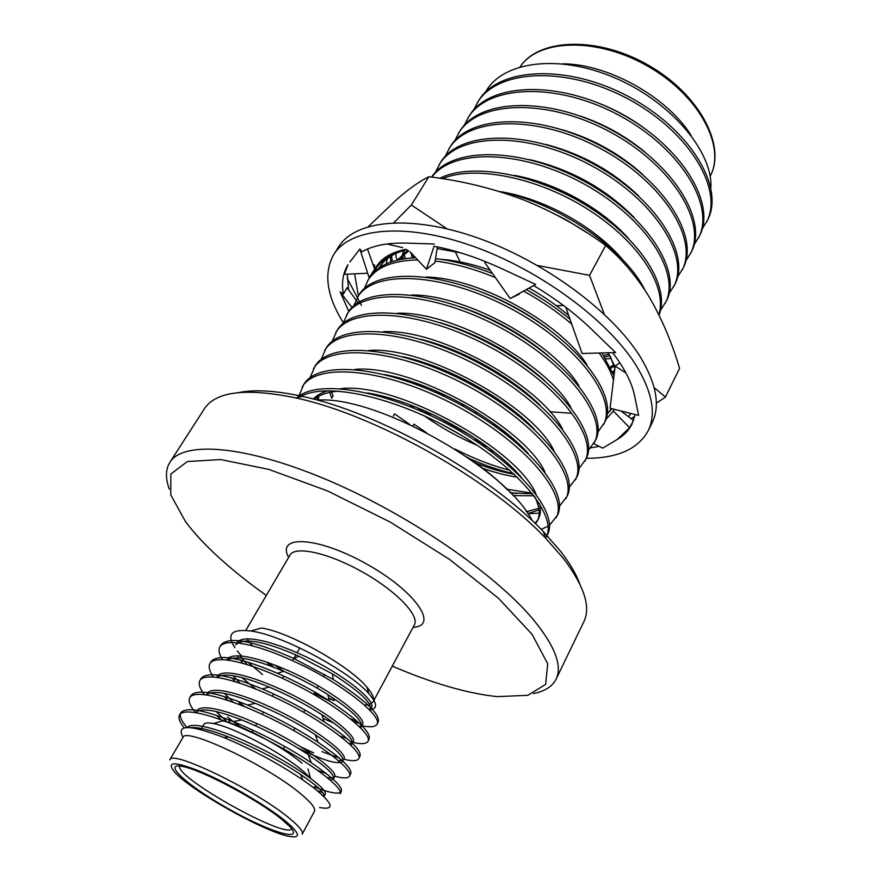 <?xml version="1.0" encoding="UTF-8"?>
<svg xmlns="http://www.w3.org/2000/svg" width="881" height="881" viewBox="0 0 881 881"><rect width="100%" height="100%" fill="white"/><g stroke="black" fill="none" stroke-linecap="round" stroke-linejoin="round"><path stroke-width="1.32" d="M410.106 251.779L426.415 269.267L434.851 262.714L437.394 246.911M402.661 247.66L386.946 243.982M426.415 269.267L434.069 246.251C455.587 250.325 478.086 257.781 501.575 268.595L535.67 284.431L510.143 298.527L519.383 294.089M349.889 261.998L359.889 249.026L361.959 251.746C372.916 245.524 387.772 242.649 406.526 243.112L434.311 243.993M347.29 274.145L348.59 289.838M435.621 390.79L445.379 396.99M593.794 443.65L602.736 448.121L617.24 439.487L629.607 427.714L633.714 420.017M586.339 458.307C617.328 458.285 637.921 449.145 648.119 430.897L652.072 422.869C660.398 405.91 656.521 383.995 640.443 357.146C612.636 311.896 544.359 261.25 477.216 237.76C409.984 214.127 354.955 220.206 338.579 246.944L333.789 254.499C323.393 273.011 326.554 295.719 343.26 322.633M648.119 430.897C656.367 414.081 652.392 392.287 636.192 365.516C608.176 320.387 539.646 269.696 472.37 246.019C405.007 222.199 350.01 227.992 333.789 254.499M522.169 447.691L523.017 447.944M565.767 307.216L582.077 353.49L615.61 352.576L591.746 329.461C575.205 313.493 555.834 298.857 533.633 285.543M619.817 362.686L615.169 366.089L610.081 408.255L638.626 415.414L634.65 396.054C631.93 382.783 624.596 368.313 612.647 352.653M617.24 439.487C623.858 435.566 628.77 430.435 631.985 424.124L635.146 414.544M590.887 447.812L599.223 446.37M407.055 380.218L409.125 381.847M367.685 273.231L344.383 274.277L347.973 264.74C342.907 273.077 341.376 282.845 343.381 294.067L340.176 291.941L348.832 311.422M355.979 299.981L347.07 287.746L343.381 294.067M373.236 265.027L374.491 264.939L374.733 269.179L367.487 249.037M374.733 269.179L369.106 277.647L359.889 249.026M357.609 302.238L356.21 300.3M352.015 307.601L340.176 291.941M419.169 361.684L422.153 362.08M420.964 384.92L420.468 385.856M461.049 405.084L464.243 404.919M477.172 412.506L474.253 412.66M607.196 414.092L607.923 413.277M609.421 411.592L611.965 408.729M633.439 420.413L620.907 410.975M613.76 409.18L613.396 411.075L629.607 427.714M613.396 411.075L605.853 419.532M615.169 366.089L625.962 373.015M484.814 262.604L510.143 298.527M517.72 413.938L515.473 413.244M516.244 413.486L517.808 414.004M614.002 375.691L601.921 352.951M569.919 319.219C556.682 308.24 542.156 298.362 526.331 289.585M492.567 273.595C472.304 265.655 453.286 260.677 435.5 258.662M415.711 257.781C392.607 258.871 377.123 265.666 369.26 278.176L367.95 280.29M520.737 417.385L522.4 417.902M607.207 413.993L611.535 408.619M613.484 379.997C610.819 371.408 606.029 362.41 599.102 353.028M571.637 324.065C557.255 311.764 541.231 300.773 523.578 291.104M495.375 277.581C474.066 268.826 453.979 263.309 435.115 261.029M417.737 259.95C392.882 260.391 376.286 267.174 367.95 280.301L364.371 288.539M486.642 341.167L506.09 352.026M541.11 350.264L541.672 350.451M604.707 357.08L609.872 355.693M411.273 253.023L411.989 257.957M469.496 333.15L472.117 335.044M518.997 361.221L521.959 362.443M610.918 368.148L614.101 365.956M403.839 250.402L402.474 254.279M402.143 255.534L401.461 259.234M456.975 328.161L458.197 329.12M614.63 370.549L613.198 373.445L614.828 368.853M408.828 250.92L397.871 259.983M543.048 299.573L526.409 289.541M444.828 370.372L448.231 373.181M480.971 338.359L488.008 342.808M503.987 351.728L511.498 355.406M610.357 366.981L613.749 364.888M404.368 250.237L403.421 253.431M403.124 254.719L402.507 259.058M395.91 253.42L396.01 256.723L397.331 260.115M614.156 371.055L613.033 371.441L613.572 372.564M407.705 250.226L397.573 260.049M386.23 263.882L387.343 258.596M568.586 315.464C556.759 305.333 543.599 296.192 529.107 288.054M490.221 270.269C472.304 263.97 455.785 260.313 440.654 259.322M379.204 267.846C383.532 260.435 390.812 254.939 401.053 251.382L406.582 249.587M404.555 255.633L405.403 258.618M410.557 252.252L411.405 254.29M476.731 312.854L477.425 313.129M441.546 346.211L441.216 345.429M439.564 369.403L439.245 368.104M432.813 391.186L433.452 391.461M418.706 384.105L422.241 386.759M414.334 383.72L413.013 382.123M412.947 425.941L413.96 424.179L426.272 432.549M393.389 415.964L394.611 413.85L409.555 424.356M331.619 391.99L333.073 396.054L331.741 398.267L329.725 392.353M364.602 705.075L367.906 704.833M369.546 704.459L373.115 701.86C374.711 698.743 372.663 693.865 366.97 687.235C349.317 665.728 289.023 631.886 261.459 628.032L250.744 631.005C231.439 628.726 226.153 634.287 234.875 647.7M245.777 630.411L289.992 555.096C295.014 545.526 328.525 552.861 362.322 571.912C396.197 590.832 419.907 615.621 414.356 624.893L373.929 700.351M247.132 638.769L248.486 640.905M249.697 642.568L252.296 645.696M274.619 664.924L284.431 671.63M547.068 535.527L547.42 534.833C559.193 513.59 520.297 465.135 454.695 428.045C390.041 391.395 318.68 378.103 297.238 397.529M546.187 537.267C557.354 516.662 521.684 470.751 458.825 433.782C397.331 397.507 325.794 381.187 300.179 396.879M549.491 525.329L557.244 515.528C570.315 492.732 526.375 439.685 457.14 402.969C387.849 366.1 317.865 359.151 303.582 384.788L298.835 396.296M541.165 529.371L548.158 526.199M556.021 517.929C569.06 495.221 525.032 442.218 455.73 405.48C386.385 368.588 316.389 361.54 302.161 387.1M298.648 397.805L298.582 398.564M526.155 511.266L528.776 511.365M559.446 506.223L566.935 496.466C580.348 472.987 537.091 419.521 468.318 383.048C399.5 346.42 329.538 340.231 314.869 366.474L310.068 377.762M539.029 509.923L527.829 513.634L539.183 513.205M565.734 498.833C579.103 475.443 535.758 422.032 466.93 385.526C398.058 348.865 328.084 342.577 313.46 368.754M506.817 489.23L531.992 493.14M569.258 487.336L576.526 477.634C590.248 453.495 547.652 399.622 479.352 363.39C411.009 326.983 341.068 321.543 326.014 348.38L321.18 359.47M509.945 492.369L516.101 493.558M575.326 479.969C589.026 455.918 546.341 402.099 477.976 365.835C409.577 329.406 339.637 323.867 324.626 350.627M454.981 449.057C473.791 458.616 492.127 465.719 509.967 470.366M515.616 471.731L516.431 471.908M578.938 468.681L585.986 459.023C600.027 434.245 558.091 379.986 490.243 343.986C422.351 307.81 352.455 303.086 337.027 330.507L332.159 341.41M469.331 458.56C484.781 465.366 499.56 470.421 513.667 473.714M584.808 461.336C598.816 436.635 556.792 382.431 488.889 346.398C420.942 310.2 351.034 305.388 335.65 332.721M435.61 415.81L471.269 435.721M588.486 450.235L595.336 440.643C609.685 415.226 568.377 360.604 500.992 324.836C433.551 288.891 363.688 284.871 347.907 312.843L343.017 323.569M422.891 410.028L431.415 415.898M473.449 439.366L482.854 443.506M594.179 442.923C608.485 417.594 567.1 363.016 499.648 327.214C432.164 291.248 362.289 287.14 346.552 315.035M492.633 424.499L498.206 426.745M597.913 432.009L604.586 422.484C619.222 396.461 578.542 341.476 511.597 305.927C444.608 270.214 374.788 266.877 358.655 295.399L353.755 305.949M500.617 430.181L504.56 431.624M603.43 424.741C618.033 398.796 577.286 343.854 510.275 308.284C443.231 272.537 373.412 269.112 357.312 297.569M486.543 317.083L489.208 318.878M523.38 337.952L526.309 339.295M645.013 290.278C625.686 250.138 559.061 203.059 499.373 191.507M477.337 313.284L477.987 313.768M533.644 344.834L535.009 345.385M605.864 358.919L611.205 358.402M587.098 232.804L566.076 219.721L543.918 208.654M659.043 315.123C670.133 287.867 643.02 241.801 590.006 207.718C538.522 174.471 471.974 161.818 439.784 178.281M658.856 314.726C667.49 287.305 640.388 243.255 589.301 210.218C539.833 178.083 475.399 164.637 442.328 178.678M660.596 310.167L666.3 301.17C682.544 271.568 647.072 215.371 583.971 181.123C521.056 146.819 451.501 146.345 431.591 177.103M665.243 303.251C681.178 274.024 646.94 218.906 584.808 184.393C523.116 150.012 453.418 147.81 431.811 177.136M669.12 293.538L674.714 284.629C691.453 254.268 655.354 196.904 591.768 163.062C528.16 129.044 458.847 130.619 440.214 162.985L435.401 172.368M673.668 286.688C690.374 256.382 654.209 199.051 590.578 165.188C526.926 131.137 457.602 132.646 439.002 164.967M677.544 277.108L683.039 268.276C699.999 237.43 664.428 179.823 601.238 146.191C538.038 112.361 468.802 114.486 449.894 147.281L445.103 156.543M682.004 270.313C698.93 239.533 663.294 181.949 600.06 148.294C536.804 114.442 467.558 116.501 448.693 149.23M685.87 260.864L691.266 252.109C708.445 220.801 673.392 162.952 610.588 129.518C547.784 95.897 478.636 98.551 459.464 131.754L454.695 140.894M690.241 254.124C707.399 222.871 672.28 165.044 609.432 131.588C546.572 97.945 477.414 100.533 458.274 133.681M694.096 244.786L699.393 236.119C716.804 204.359 682.246 146.279 619.839 113.043C557.409 79.62 488.349 82.803 468.912 116.402L464.177 125.421M698.38 238.112C715.757 206.407 681.145 148.349 618.682 115.092C556.219 81.636 487.138 84.752 467.745 118.307M702.234 228.895L707.443 220.316C725.052 188.105 690.99 129.815 628.968 96.778C566.935 63.542 497.952 67.231 478.273 101.216L473.56 110.125M706.441 222.276C724.028 190.131 689.911 131.864 627.834 98.804C565.745 65.535 496.763 69.159 477.106 103.11M526.056 421.801L527.003 422.032M548.698 329.263C528.633 313.977 506.575 301.676 482.524 292.371M508.954 436.547L511.409 437.262M547.85 355.495C522.224 334.152 493.008 317.909 460.201 306.764M409.874 404.797L414.048 408.145M424.19 415.733C440.918 427.571 458.671 437.483 477.458 445.467M489.065 450.026L493.922 451.733M544.623 380.581C514.889 354.173 480.013 334.835 440.004 322.589M482.997 468.395C495.364 472.734 506.795 475.652 517.312 477.161M539.998 405.095C510.738 376.539 463.494 349.966 420.964 339.295M513.039 495.585L534.04 495.783M534.415 429.267C504.185 397.783 449.057 366.771 402.683 356.673M528.082 453.23C497.545 419.356 434.355 383.841 384.92 374.59M317.226 397.067L317.182 400.095M535.505 523.788L537.289 521.034C540.471 514.911 539.646 506.85 534.833 496.829M521.156 477.084C490.86 441.293 419.378 401.141 367.553 392.97M338.811 391.109C327.963 391.946 319.737 394.666 314.121 399.269M644.958 128.681C631.292 118.572 616.524 110.323 600.644 103.925M645.068 152.138C625.951 136.269 604.41 124.254 580.436 116.105M642.535 174.306C619.629 153.69 593.001 138.879 562.64 129.848M638.626 195.901C612.758 171.101 581.878 153.955 546 144.462M633.824 217.2C605.478 188.567 570.888 169.394 530.054 159.692M628.362 238.322C601.58 208.412 556.274 182.918 514.57 175.396M622.382 259.366C595.016 226.913 544.062 198.258 499.417 191.507M475.795 312.469L476.83 313.262M534.657 345.561L535.846 346.013M603.639 355.439L609.035 354.184M413.013 254.895L413.607 257.858M521.893 418.332L523.336 418.717M586.944 364.701C561.098 323.536 479.936 278.044 426.228 277.008M418.145 383.896L420.92 386.23M503.503 432.34L506.773 433.397M579.015 385.988C554.116 343.7 466.401 294.639 411.856 294.97M417.429 407.749L423.332 412.154M440.753 423.805L461.853 435.577M480.872 444.277L487.589 446.92M570.855 407.374C547.024 364.139 452.724 311.5 397.551 313.195M475.916 463.142C489.671 468.527 502.467 472.249 514.295 474.297M562.463 428.871C539.844 384.898 438.892 328.624 383.279 331.685M510.418 492.853L532.509 493.8M553.852 450.499C532.587 405.965 424.906 346.002 369.04 350.429M526.475 511.707L538.798 508.326M545.02 472.227C525.241 427.373 410.733 363.633 354.823 369.425M318.548 396.318L318.702 400.128M534.976 523.281L537.862 519.812M537.289 521.034L538.533 518.634C540.615 514.636 540.978 509.714 539.646 503.877M535.978 494.087C517.83 449.112 396.34 381.506 340.584 388.675M328.029 390.757C321.62 392.596 316.708 395.36 313.284 399.049M507.489 489.924C496.928 479 483.537 468.086 467.315 457.195M710.835 187.719C713.147 151.653 670.298 100.974 613.716 77.374C557.067 53.422 501.73 61.912 485.552 92.109M691.089 135.377C667.17 96.866 607.846 63.806 562.739 63.828M532.333 520.759C506.157 468.329 375.802 395.184 317.402 400.15M392.265 666.124C432.406 683.326 467.426 693.501 497.325 696.629L527.818 695.318L545.625 684.394L547.707 663.756L532.08 634.331L498.591 598.353L449.64 559.457L390.272 522.114L327.468 490.893L268.749 469.375L220.613 459.541L187.345 461.534L170.815 474.066L170.771 494.946L185.528 521.662C192.95 531.584 202.278 541.892 213.532 552.574C228.73 566.957 246.328 581.251 266.315 595.435M556.076 679.163L583.85 621.733C591.041 607.031 584.213 585.92 563.388 558.4L545.614 538.17C490.508 479.616 374.315 414.411 295.62 397.882C246.162 387.739 215.746 391.373 204.381 408.784L169.835 462.415C182.796 440.952 243.652 444.806 325.298 479.099C406.802 513.249 494.472 573.113 532.994 619.2C554.898 645.861 562.596 665.849 556.076 679.163C552.31 686.541 544.788 691.332 533.49 693.545M169.328 489.175C165.331 478.394 165.496 469.474 169.835 462.415M238.817 392.563C254.719 389.325 275.907 390.602 302.381 396.395C378.489 412.297 490.144 474.947 543.368 531.628L560.525 551.22C569.787 563.168 576.196 574.06 579.753 583.883M301.963 763.21C283.44 747.011 239.786 723.83 222.441 720.911L213.565 723.554C232.98 726.913 282.592 753.277 303.538 771.481L311.103 778.683M200.846 729.6L203.852 724.446C204.866 722.772 208.103 722.486 213.565 723.554M179.68 765.996C174.449 776.954 285.191 839.108 291.82 828.933M280.907 818.669L289.243 826.004C306.181 843.238 270.17 832.402 229.159 809.198C187.994 786.293 159.99 761.195 183.523 766.679C202.817 770.523 257.538 799.673 280.907 818.669M284.001 819.859C265.28 804.926 228.311 783.407 201.881 772.108C174.339 760.997 165.364 761.107 174.956 772.439C191.662 791.017 264.223 831.741 288.792 836.322C301.709 838.668 300.113 833.184 284.001 819.859M288.406 817.48C298.857 825.926 303.46 831.477 302.227 834.153L314.429 811.368C315.794 808.461 311.345 802.712 301.082 794.122C267.868 765.721 184.647 726.296 182.885 737.551L169.802 759.84C171.057 749.357 254.587 789.563 288.406 817.48M184.25 727.86C179.603 722.101 178.039 717.773 179.57 714.876C184.867 706.122 223.686 717.795 268.529 740.734C310.74 762.528 344.537 788.616 340.066 793.814L341.244 791.601C338.877 794.541 329.957 793.021 314.484 787.03M322.677 792.515L317.336 790.675M195.45 712.487C189.944 705.835 188.06 700.869 189.811 697.576C195.373 688.391 234.247 699.602 278.837 722.431C320.827 744.115 354.162 770.523 349.449 776.161C348.072 778.441 343.183 778.463 334.78 776.238M326.488 773.639L317.744 770.335M240.612 726.913L233.454 721.66M233.333 721.561L227.463 716.98M204.37 694.547C199.69 688.402 198.214 683.711 199.943 680.462C205.736 670.859 244.621 681.586 288.968 704.293C330.727 725.845 363.644 752.594 358.732 758.673C357.279 761.118 352.345 761.305 343.931 759.257M339.24 757.957L321.994 751.636M244.544 706.584L239.015 702.3L240.084 704.811M213.389 676.905C209.392 671.179 208.257 666.719 209.975 663.525C216.032 653.504 254.939 663.778 299.033 686.365C340.551 707.806 373.048 734.864 367.917 741.373C366.386 743.971 361.397 744.324 352.94 742.43M222.464 659.539C219.05 654.176 218.202 649.914 219.898 646.753C226.197 636.335 265.148 646.169 309 668.646C350.308 689.977 382.365 717.343 377.013 724.259C375.383 727.012 370.339 727.508 361.86 725.768M354.272 721.935L359.206 723.037M186.959 727.497C181.211 720.834 179.173 715.901 180.858 712.696C186.034 706.782 203.5 709.734 233.256 721.572C262.318 733.686 288.318 747.396 311.257 762.726C333.238 777.78 343.227 787.405 341.244 791.601M190.593 696.596L191.078 695.428C196.793 688.931 215.625 692.125 247.561 705.031C273.738 716.088 297.194 728.499 317.942 742.276C341.883 758.574 352.763 769.135 350.616 773.958L349.449 776.161M200.703 679.482L201.198 678.337C207.531 671.201 227.882 674.725 262.252 688.898C285.136 698.754 305.729 709.69 324.043 721.693C350.209 739.302 362.168 750.909 359.889 756.493L358.732 758.673M210.713 662.545L211.22 661.411C218.312 653.603 240.414 657.567 277.526 673.293C296.578 681.729 313.834 690.913 329.307 700.847C358.193 719.931 371.441 732.728 369.062 739.225L368.269 740.183M347.026 738.443L340.242 736.186M255.82 689.008L241.812 677.566M220.613 645.784L221.131 644.672C229.214 636.093 253.475 640.696 293.913 658.492L333.194 679.438C365.527 700.208 380.504 714.436 378.136 722.123L377.387 723.092M370.405 709.8C377.762 708.577 377.222 703.181 368.787 693.6C349.79 671.509 282.118 634.86 250.744 631.005M237.264 650.949L241.559 655.927M247.814 662.16L262.593 674.549M328.58 697.851L334.362 700.439M270.676 666.091L266.602 662.027M357.906 721.858L350.374 718.742M183.028 737.342C175.87 724.259 189.569 724.358 224.126 737.639C252.528 749.522 278.759 763.629 302.844 779.96L313.317 787.504C333.337 803.747 335.419 810.421 319.572 807.514M187.224 727.486C193.038 720.68 226.725 731.219 264.608 750.447C300.201 768.739 328.778 790.257 325.144 794.354L323.966 796.545C325.419 793.451 317.645 786.116 300.674 774.531C279.574 760.468 255.49 747.925 228.388 736.912C211.11 730.14 198.599 727.056 190.847 727.64M324.054 795.191L322.809 795.433M196.507 712.663L196.617 711.782M197.08 710.604C201.914 702.62 235.337 712.266 273.573 731.527C309.55 749.863 338.469 772.13 334.615 776.668C333.866 778 331.432 778.297 327.314 777.56M227.287 722.024L216.087 711.529M207.189 693.391C212.244 685.055 245.678 694.294 283.704 713.467C319.495 731.704 348.039 754.246 343.986 759.169M342.048 760.446L338.491 760.6M313.658 752.859L300.95 746.945M233.201 702.234L224.468 693.435M217.2 676.366C222.453 667.677 255.919 676.52 293.725 695.594C329.318 713.731 357.499 736.56 353.259 741.846M352.037 742.958L349.107 743.553M239.841 683.105L233.013 675.683M226.902 659.891L227.1 659.517C232.562 650.475 266.04 658.944 303.648 677.918C339.042 695.957 366.859 719.05 362.432 724.7M361.606 725.625L359.327 726.484M325.034 716.826L322.138 715.493M247.01 664.483L239.973 655.805M236.89 642.844C242.561 633.461 276.061 641.544 313.449 660.431C348.667 678.37 376.121 701.728 371.518 707.729L369.238 709.447M333.888 700.527L328.646 698.126M195.813 712.762C200.505 707.377 215.834 709.778 241.801 719.964C266.657 730.162 288.781 741.725 308.196 754.654C326.697 767.252 335.11 775.324 333.436 778.87L330.386 780.137M221.076 719.7L216.627 715.438M206.451 694.834C212.541 689.878 228.851 692.719 255.391 703.335C277.768 712.652 297.734 723.125 315.31 734.754C335.463 748.398 344.625 757.264 342.819 761.349C338.348 765.049 323.206 760.545 297.415 747.826M227.882 700.395L224.203 696.574M216.935 677.291C224.181 672.489 241.636 675.749 269.289 687.081C288.858 695.406 306.401 704.635 321.917 714.777C343.975 729.545 354.041 739.291 352.103 744.005L350.814 745.139M318.746 737.045L315.618 735.646M235.216 681.619L232.144 678.139M227.397 659.946C235.877 655.255 254.631 659.043 283.66 671.3C299.947 678.425 314.671 686.2 327.809 694.602C352.147 710.615 363.313 721.352 361.287 726.836L360.56 727.684M333.987 723.092L323.052 718.478M242.936 663.294L240.359 660.078M238.85 657.953L237.452 655.728M235.679 644.914C242.903 637.227 263.981 640.994 298.923 656.202L332.522 673.987C359.778 691.409 372.399 703.357 370.383 709.844L370.075 710.306M330.045 701.32L314.198 693.347M274.101 667.391L268.099 662.534M391.627 255.666L392.21 261.558M477.854 361.342L493.933 370.328M381.836 264.014L381.616 266.304M376.297 266.745L373.588 272.306L376.22 266.866C381.715 257.968 391.649 252.109 406.031 249.29M380.46 267.009L380.625 265.633M509.229 380.129L503.624 377.619M466.633 356.959L461.545 353.501M390.757 262.053L390.338 256.459M531.331 369.392L529.789 368.82M459.948 329.824L458.605 328.767M403.586 258.882L402.826 256.415M614.222 373.929L613.605 372.641M373.434 272.769L373.588 272.306C378.654 262.703 387.805 255.732 401.053 251.382M549.876 411.713L571.692 413.299M614.861 368.588L610.401 356.651M423.497 363.192L421.966 361.926M437.119 248.618L460.278 252.726M608.22 352.774L615.07 366.892M358.402 295.796L354.603 273.815M628.45 416.647L630.972 413.497M368.346 226.582L397.639 198.632C409.731 188.259 420.127 180.957 428.827 176.729L411.372 205.009L446.953 228.774M537.52 265.489L589.554 275.335L604.311 314.286M428.827 176.729C461.104 180.627 492.292 188.193 522.4 199.436C552.244 211.308 580.006 226.659 605.676 245.469L589.554 275.335M654.143 387.607L665.43 397.067L656.323 403.223M605.676 245.469C622.515 259.763 637.26 277.317 649.903 298.141C662.06 319.285 671.95 342.687 679.57 368.357L665.43 397.067M634.716 416.57L631.049 418.618M361.441 305.366L347.158 278.165M393.818 222.728L411.372 205.009M533.247 318.316L532.069 317.865M494.637 297.558L493.9 297.029M460.19 261.921L455.136 251.548M563.466 305.476L556.44 305.74M520.197 66.791C538.82 38.224 597.935 35.868 648.945 65.535C700.153 94.884 726.517 146.499 710.141 176.233L710.119 176.277C726.197 147.028 699.448 95.809 648.416 66.56C597.582 36.991 538.599 38.797 520.208 66.78M288.616 557.442C275.896 534.437 317.887 536.485 366.716 564.082C415.711 591.382 439.333 626.16 413.068 627.283M299.815 647.931L297.117 652.689L299.815 647.931M295.884 654.858L292.591 660.651L295.884 654.858M283.825 676.112L282.57 678.326L283.825 676.112M273.705 693.953L272.438 696.199L273.705 693.953M263.474 711.991L262.186 714.26L263.474 711.991M256.911 723.554L255.633 725.812L256.911 723.554M253.122 730.228L252.076 732.089L253.122 730.228M324.726 674.383L323.503 676.586L324.726 674.383M318.327 685.914L317.105 688.116L318.327 685.914M314.891 692.114L313.647 694.338L314.891 692.114M304.936 710.042L303.681 712.288L304.936 710.042M294.882 728.158L293.615 730.437L294.882 728.158M284.706 746.482L283.429 748.784L284.706 746.482M308.031 768.937L310.387 777.89M314.693 786.645L313.966 787.999M367.917 741.373L369.062 739.225M377.013 724.259L378.136 722.123M179.57 714.876L180.847 712.707M189.8 697.587L191.078 695.428M199.943 680.462L201.198 678.337M209.964 663.525L211.22 661.422M219.898 646.764L221.131 644.683M366.97 687.235L368.787 693.6M230.051 722.96L228.664 719.766M333.436 778.87L334.615 776.668M370.383 709.844L371.286 708.17M233.256 721.572L241.801 719.964M311.257 762.726L308.196 754.654M247.561 705.031L255.391 703.335M317.942 742.276L315.31 734.754M262.252 688.898L269.289 687.081M324.043 721.693L321.917 714.777M277.526 673.293L283.66 671.3M329.307 700.847L327.809 694.602M293.913 658.492L298.923 656.202M333.194 679.438L332.522 673.987M224.126 737.639L228.388 736.912M302.844 779.949L300.674 774.531M302.381 396.395L295.62 397.882M543.368 531.628L545.614 538.17"/></g></svg>
